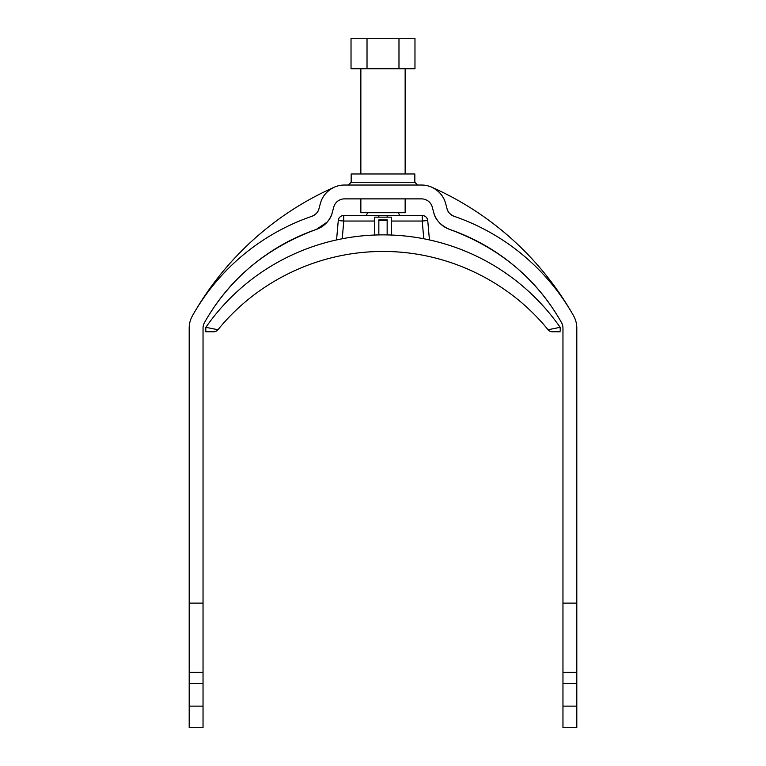 <?xml version="1.0" encoding="UTF-8"?>
<svg xmlns="http://www.w3.org/2000/svg" width="766" height="766" viewBox="0 0 766 766"><rect width="100%" height="100%" fill="white"/><g stroke="black" fill="none" stroke-linecap="round" stroke-linejoin="round"><path stroke-width="1.15" d="M414.837 182.27L351.163 182.27L351.163 173.968L414.837 173.968L414.837 182.27L417.604 185.037M332.339 212.287A24.914 24.914 0 0 1 316.377 229.398C325.445 225.338 330.768 219.631 332.339 212.287L333.737 207.088C334.57 203.88 336.647 201.458 339.951 199.83C336.647 201.458 334.57 203.88 333.737 207.088A11.078 11.078 0 0 1 344.432 198.882L421.568 198.882A11.078 11.078 0 0 1 432.263 207.088C431.43 203.88 429.353 201.458 426.049 199.83C429.353 201.458 431.43 203.88 432.263 207.088L433.661 212.287C435.232 219.631 440.555 225.338 449.623 229.398A204.886 204.886 0 0 1 561.535 322.649A11.078 11.078 0 0 1 562.962 328.078L562.962 603.11L576.808 603.11L576.808 328.078A24.914 24.914 0 0 0 573.6 315.86A218.722 218.722 0 0 0 454.123 216.309C450.054 214.461 447.689 211.923 447.028 208.706A11.078 11.078 0 0 0 454.123 216.309M560.319 320.514C535.625 277.847 498.723 247.475 449.623 229.398C498.771 247.514 535.664 277.886 560.319 320.514M433.661 212.287A24.914 24.914 0 0 0 449.623 229.398M193.693 313.591A304.552 304.552 0 0 1 334.349 187.172C326.967 190.772 322.304 196.22 320.36 203.507A24.914 24.914 0 0 1 344.432 185.037L421.568 185.037A24.914 24.914 0 0 1 445.64 203.507C443.696 196.22 439.033 190.772 431.651 187.172A304.552 304.552 0 0 1 572.307 313.591M445.64 203.507L447.028 208.706M562.962 683.396L576.808 683.396L576.808 727.7L562.962 727.7L562.962 603.11M576.808 683.396L576.808 603.11M562.962 706.128L576.808 706.128M562.962 672.328L576.808 672.328M311.877 216.309C315.946 214.461 318.311 211.923 318.972 208.706A11.078 11.078 0 0 1 311.877 216.309A218.722 218.722 0 0 0 192.4 315.86A24.914 24.914 0 0 0 189.192 328.078L189.192 603.11L203.038 603.11L203.038 328.078A11.078 11.078 0 0 1 204.465 322.649A204.886 204.886 0 0 1 316.377 229.398C267.229 247.514 230.336 277.886 205.681 320.514C230.375 277.847 267.277 247.475 316.377 229.398L327.159 222.092M320.36 203.507L318.972 208.706M203.038 683.396L189.192 683.396L189.192 727.7L203.038 727.7L203.038 603.11M189.192 683.396L189.192 603.11M203.038 706.128L189.192 706.128M203.038 672.328L189.192 672.328M360.853 198.882L360.853 212.728L405.147 212.728L405.147 198.882M405.147 173.968L405.147 68.758M360.853 173.968L360.853 68.758M351.029 38.3L414.971 38.3L414.971 68.758L351.029 68.758L351.029 38.3M398.981 38.3L398.981 68.758M367.019 38.3L367.019 68.758M374.698 235.038L374.698 217.161L391.302 217.161L391.302 235.038M377.131 234.951L374.995 235.028M391.302 221.029L422.229 221.029L423.78 238.762A215.955 215.955 0 0 0 387.156 234.913C392.613 235.066 392.613 235.066 387.156 234.913C392.613 235.066 392.613 235.066 387.156 234.913A215.955 215.955 0 0 1 560.147 327.321L548.054 329.744C508.174 280.5 446.157 251.248 383.172 251.487C319.594 251.238 257.874 280.519 217.946 329.744L205.853 327.321A215.955 215.955 0 0 1 378.844 234.913C373.387 235.066 373.387 235.066 378.844 234.913L378.844 219.823L387.156 219.823L387.156 220.484L378.844 220.484M374.698 221.029L343.771 221.029L342.22 238.762L338.696 239.471M548.054 329.744A5.534 5.534 0 0 0 552.343 331.783L560.195 331.783L552.343 331.783A5.534 5.534 0 0 1 548.054 329.744L560.147 327.321A215.955 215.955 0 0 0 427.304 239.471L427.734 239.557M378.844 217.161L378.844 215.524L387.156 215.524L387.156 217.161M378.844 234.913A215.955 215.955 0 0 1 387.156 234.913L387.156 220.484M336.561 239.93L338.256 220.551A5.534 5.534 0 0 1 343.771 215.495L422.229 215.495A5.534 5.534 0 0 1 427.744 220.551L429.439 239.93M217.946 329.744A5.534 5.534 0 0 1 213.657 331.783L205.805 331.783L213.657 331.783A5.534 5.534 0 0 0 217.946 329.744L205.853 327.321M205.805 331.783L205.805 327.388L205.805 331.783M560.195 327.388L560.195 330.27M343.771 215.495A5.534 5.534 0 0 0 338.256 220.551L343.771 221.029L343.685 215.495M427.744 220.551C427.189 217.467 425.35 215.782 422.229 215.495A5.534 5.534 0 0 1 427.744 220.551L422.229 221.029L422.315 215.495M351.163 182.27L348.396 185.037M398.224 212.728L399.89 215.495M367.776 212.728L366.11 215.495"/></g></svg>
